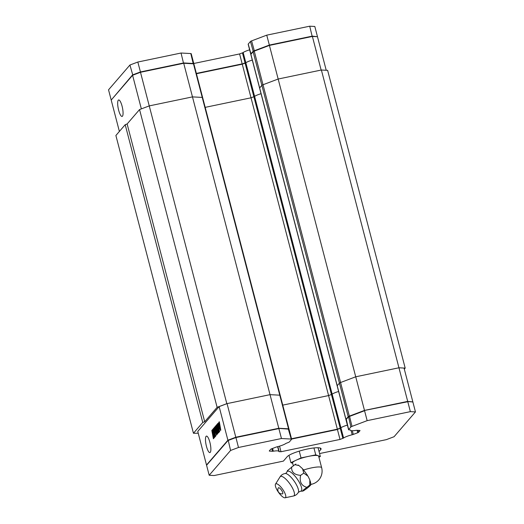 <?xml version="1.0" encoding="UTF-8"?>
<svg xmlns="http://www.w3.org/2000/svg" width="524" height="524" viewBox="0 0 524 524"><rect width="100%" height="100%" fill="white"/><g stroke="black" fill="none" stroke-linecap="round" stroke-linejoin="round"><path stroke-width="0.79" d="M252.28 60.024A9.57 1.631 161.4 0 0 251.212 60.424A9.53 1.755 165.4 0 0 245.841 62.762A2.017 0.373 -14.6 0 1 245.167 63.09L244.099 63.142L242.304 64.17M193.769 63.496L239.599 53.939L242.435 52.872A2.017 0.373 165.4 0 0 243.175 52.518A9.53 1.755 -14.6 0 1 249.627 49.846M111.376 99.874L132.513 74.945L140.406 71.958L183.629 62.952L193.389 63.483A2.692 0.498 -14.6 0 1 193.801 63.627A2.692 0.498 -14.6 0 1 193.782 63.732A2.692 0.498 -14.6 0 1 193.742 63.777L193.782 63.732M140.53 72.273L137.825 62.035L181.042 53.022L183.531 63.306M111.127 99.743L108.54 89.82L129.926 65.022L132.821 75.181M250.924 54.286L250.819 54.227A2.692 0.498 -14.6 0 1 250.747 54.149A2.692 0.498 -14.6 0 1 250.806 54.005L253.04 51.418A2.692 0.498 -14.6 0 1 254.173 50.808L269.323 45.084L312.304 36.123L317.203 36.706M250.747 54.149L248.166 44.226A2.692 0.498 -14.6 0 1 248.219 44.075L250.452 41.488A2.692 0.498 -14.6 0 1 251.592 40.885L266.736 35.16L309.717 26.2L312.206 36.484M266.736 35.16L269.447 45.398M196.349 73.419L242.186 63.869L239.599 53.939M181.042 53.022L190.802 53.553A2.692 0.498 -14.6 0 1 191.214 53.703L193.801 63.627M129.926 65.022L137.825 62.035M317.4 36.405L314.813 26.475L309.717 26.2M291.527 438.804L337.41 429.241L340.246 428.095A2.017 0.373 165.4 0 0 340.914 427.761A9.53 1.755 -14.6 0 1 346.292 425.429A9.19 1.696 -14.6 0 1 347.379 425.108A9.53 1.755 165.4 0 0 340.914 427.761L332.157 394.146A2.017 0.373 -14.6 0 1 331.423 394.5A2.017 0.373 165.4 0 0 332.157 394.146A9.53 1.755 -14.6 0 1 338.615 391.474A9.53 1.755 165.4 0 0 332.157 394.146L254.599 96.377A2.017 0.373 -14.6 0 1 253.865 96.73L251.029 97.805L253.865 96.73A2.017 0.373 165.4 0 0 254.599 96.377A9.53 1.755 -14.6 0 1 261.057 93.711A9.53 1.755 165.4 0 0 254.599 96.377L245.841 62.762A9.53 1.755 -14.6 0 1 252.299 60.096M319.575 453.561L386.319 439.649L394.074 436.721L415.46 411.916L410.371 411.641L367.154 420.654L352.004 426.379A2.692 0.498 165.4 0 0 350.864 426.981L348.637 429.569A2.692 0.498 165.4 0 0 348.578 429.719A2.692 0.498 165.4 0 0 348.991 429.87L350.117 429.929A2.017 0.373 -14.6 0 1 350.432 430.04A2.017 0.373 -14.6 0 1 350.432 430.066A9.53 1.755 165.4 0 0 350.438 430.184A9.53 1.755 165.4 0 0 355.993 430.368A2.017 0.373 -14.6 0 1 356.857 430.296L359.706 430.446A2.017 0.373 -14.6 0 1 360.014 430.564A2.017 0.373 -14.6 0 1 359.975 430.669L358.58 432.287A2.017 0.373 -14.6 0 1 357.728 432.745L353.281 434.422A2.017 0.373 -14.6 0 1 352.194 434.756A9.53 1.755 165.4 0 0 343.587 438.012L340.914 427.761A2.017 0.373 -14.6 0 1 340.181 428.115L245.108 63.116A2.017 0.373 165.4 0 0 245.841 62.762L243.175 52.518M245.108 63.116L242.271 64.19L251.029 97.805L205.192 107.361L251.029 97.805L328.587 395.568L282.757 405.124L328.587 395.568L337.345 429.189L340.181 428.115M127.136 123.959L204.701 421.728L202.762 422.462L125.197 124.692L127.136 123.959L139.554 109.562L149.248 105.9L140.491 72.279L132.592 75.266L141.349 108.881L149.248 105.9L192.472 96.888L202.231 97.418A2.692 0.498 -14.6 0 1 202.644 97.569A2.692 0.498 -14.6 0 1 202.585 97.713M269.408 45.405L254.258 51.129A2.692 0.498 165.4 0 0 253.118 51.738L250.891 54.326A2.692 0.498 165.4 0 0 250.832 54.47L259.59 88.091A2.692 0.498 -14.6 0 1 259.649 87.94L261.876 85.353A2.692 0.498 -14.6 0 1 263.015 84.744L278.165 79.026L321.147 70.065L312.389 36.444L269.408 45.405L278.165 79.026L321.382 70.013L398.947 367.783L355.724 376.789L340.574 382.513A2.692 0.498 165.4 0 0 339.441 383.123L337.207 385.71A2.692 0.498 165.4 0 0 337.155 385.854L259.59 88.091A2.692 0.498 -14.6 0 1 259.649 87.94L261.876 85.353A2.692 0.498 -14.6 0 1 263.015 84.744L278.165 79.026L355.724 376.789L340.574 382.513A2.692 0.498 165.4 0 0 339.441 383.123L337.207 385.71A2.692 0.498 165.4 0 0 337.155 385.854L345.912 419.475A2.692 0.498 -14.6 0 1 345.964 419.324L348.198 416.737A2.692 0.498 -14.6 0 1 349.331 416.128L364.481 410.41L407.705 401.397L412.624 401.869M119.38 131.439L111.206 100.064L132.592 75.266M122.452 116.21A8.417 2.135 -101.8 0 0 122.282 106.981A8.417 2.135 -101.8 0 0 118.653 99.966A8.417 2.135 -101.8 0 0 118.28 108.638A8.417 2.135 -101.8 0 0 122.085 116.439A8.417 2.135 -101.8 0 0 122.452 116.21M183.714 63.273L192.472 96.888L202.231 97.418A2.692 0.498 -14.6 0 1 202.644 97.569L193.887 63.948A2.692 0.498 165.4 0 0 193.474 63.797L183.714 63.273L140.491 72.279M242.271 64.19L196.434 73.74M326.223 70.275L317.478 36.719L312.389 36.444M139.554 109.562L217.119 407.325L226.813 403.663L149.248 105.9L192.472 96.888L270.03 394.657L227.056 403.618L219.143 406.604L197.764 431.403L206.515 465.017L227.901 440.219L235.807 437.232L278.788 428.272L288.547 428.802A2.692 0.498 -14.6 0 1 288.96 428.953A2.692 0.498 -14.6 0 1 288.907 429.097L288.875 429.136M404.318 369.132L405.19 368.117L327.631 70.354L321.382 70.013M125.197 124.692L115.889 135.493L193.448 433.256L202.762 422.462M217.119 407.325L204.701 421.728M198.242 433.243L193.448 433.256M405.19 368.117L398.947 367.783L355.724 376.789L364.481 410.41M331.423 394.5L328.587 395.568L331.423 394.5M280.15 395.482A2.692 0.498 165.4 0 0 280.202 395.332A2.692 0.498 165.4 0 0 279.79 395.181L270.03 394.657L278.788 428.272M226.813 403.663L270.03 394.657L279.79 395.181L193.474 63.797M291.514 438.745L337.345 429.189M412.794 401.672L404.037 368.058L398.947 367.783L407.705 401.397M288.96 428.953L280.202 395.332A2.692 0.498 165.4 0 0 279.79 395.181L288.547 428.802M227.056 403.618L235.807 437.232M219.143 406.604L227.901 440.219M215.069 436.813L214.401 437.592L213.91 433.957L213.229 434.494L214.061 437.979L213.392 438.758L211.814 430.459L212.489 429.687L213.058 433.479L213.661 432.627L212.823 429.3L213.491 428.521L215.069 436.813M215.469 435.031L215.842 435.922L215.168 436.695L213.596 428.403L214.264 427.623L215.469 435.031M218.718 431.265L219.091 432.156L218.416 432.929L216.844 424.637L217.512 423.857L218.718 431.265M219.386 430.492L219.759 431.376L219.222 431.999L217.643 423.7L218.089 423.196L220.073 427.885L218.79 422.377L219.327 421.755L220.794 430.171L220.565 430.446L218.41 425.37L219.386 430.492M216.366 429.988L216.576 435.064L214.362 427.512L215.03 426.733L216.301 432.457L215.233 426.497L215.868 425.763L217.172 431.442L216.137 425.449L216.739 424.754L217.715 433.748L217.447 434.055L216.366 429.988L217.702 433.761M206.089 436.335A8.417 2.135 -101.8 0 0 206.26 445.564A8.417 2.135 -101.8 0 0 209.888 452.579A8.417 2.135 -101.8 0 0 210.262 443.907A8.417 2.135 -101.8 0 0 206.456 436.099A8.417 2.135 -101.8 0 0 206.089 436.335M214.67 437.278L214.231 433.892L213.844 433.793M213.668 438.444L212.39 430.911M212.24 430.944L212.534 429.935M213.058 433.479L213.975 432.713L213.399 429.746M213.242 429.778L213.537 428.77M215.443 436.381L214.165 428.855M214.015 428.887L214.309 427.872M218.691 432.614L217.421 425.082M217.263 425.115L217.558 424.106M219.497 431.684L219.484 430.78M218.456 425.357L217.853 424.302M218.082 424.25L218.174 423.399M219.412 422.875L219.058 422.907M219.215 422.868L219.373 422.003M220.794 430.171L218.41 425.37M216.831 434.769L215.043 428.219L214.611 428.062M214.794 428.016L215.082 426.981M216.53 431.612L216.084 427.846L215.469 427.099M215.672 427.047L215.921 426.012M216.864 426.588L216.694 425.927M216.563 425.953L216.792 424.997M343.587 438.012A2.017 0.373 -14.6 0 1 342.853 438.365L340.011 439.433L281.002 451.74L279.174 451.636A2.017 0.373 -14.6 0 1 278.866 451.524A2.017 0.373 -14.6 0 1 278.866 451.505A9.53 1.755 165.4 0 0 278.853 451.387A9.53 1.755 165.4 0 0 273.318 451.203A2.017 0.373 -14.6 0 1 272.454 451.275L269.591 451.118A2.017 0.373 -14.6 0 1 269.284 451.007A2.017 0.373 -14.6 0 1 269.323 450.895L270.718 449.278A2.017 0.373 -14.6 0 1 271.57 448.826L275.991 447.155A2.017 0.373 -14.6 0 1 277.085 446.821A9.53 1.755 165.4 0 0 285.718 443.559A2.017 0.373 -14.6 0 1 286.451 443.206L288.207 442.538A2.692 0.498 165.4 0 0 289.34 441.935L291.573 439.348A2.692 0.498 165.4 0 0 291.632 439.197A2.692 0.498 165.4 0 0 291.22 439.046L281.46 438.523L238.479 447.483L230.573 450.463L209.187 475.268L214.185 475.537L283.399 461.107L287.218 456.673A17.672 3.262 -14.6 0 1 305.368 449.474A17.672 3.262 -14.6 0 1 321.061 448.734A17.672 3.262 -14.6 0 1 320.688 449.697L319.064 451.583M346.292 425.429A9.57 1.893 -10.6 0 1 347.392 425.167M346.24 419.338A2.358 0.432 -14.6 0 1 346.253 419.298A2.358 0.432 -14.6 0 1 346.285 419.259L348.512 416.672A2.358 0.432 -14.6 0 1 349.508 416.141L364.547 410.462L407.502 401.508L412.873 401.993L407.502 401.508M281.46 438.523L278.873 428.593L235.892 437.553L227.986 440.54L206.869 464.919L228.195 440.186L235.872 437.285L278.591 428.383L288.272 428.907A2.358 0.432 -14.6 0 1 288.573 428.966L288.973 429.195A2.692 0.498 165.4 0 0 288.632 429.123L278.591 428.383M339.434 428.475A2.358 0.432 165.4 0 0 340.246 428.095M410.371 411.641L407.79 401.718L364.547 410.462M367.154 420.654L364.566 410.731L349.416 416.449A2.692 0.498 165.4 0 0 348.283 417.058L346.05 419.645A2.692 0.498 165.4 0 0 346.017 419.691A2.692 0.498 165.4 0 0 345.991 419.796L348.578 429.719M339.336 428.789L337.41 429.241M340.011 439.433L337.43 429.51L291.593 439.066M291.632 439.197L289.045 429.274A2.692 0.498 165.4 0 0 288.973 429.195M238.479 447.483L235.872 437.285M230.573 450.463L228.195 440.186M206.6 465.338L209.187 475.268M412.873 401.993L415.46 411.916M279.547 446.147L281.002 451.74M293.302 465.718L292.595 462.987A13.467 2.482 -14.6 0 1 295.058 460.74A13.467 2.482 -14.6 0 1 295.962 460.295A13.467 2.482 -14.6 0 1 308.381 456.391A13.467 2.482 -14.6 0 1 318.048 455.69A13.467 2.482 -14.6 0 1 318.651 456.194L321.657 467.722A13.467 2.482 -14.6 0 0 303.665 469.989M298.431 465.194L298.018 464.965M286.936 471.947A12 3.661 55 0 1 289.359 471.397A12 3.661 55 0 1 299.296 482.29A12 3.661 55 0 1 300.429 491.217L298.346 492.337A11.62 3.544 55 0 0 298.588 491.047A11.62 3.544 55 0 0 294.278 481.287A11.62 3.544 55 0 0 286.556 473.775A11.62 3.544 55 0 0 285.167 473.526L285.167 473.526C285.6 473.624 286.189 473.106 286.929 471.954A12 3.661 55 0 1 286.936 471.947L287.447 470.657L294.783 464.69L299.027 465.574L302.551 468.718L303.776 473.133L308.033 476.218L309.835 479.919L309.776 485.06L310.948 484.471M295.922 464.067L294.783 464.69M309.776 485.06C312.206 483.613 310.326 485.794 306.776 488.538L303.625 490.746L302.531 491.158L303.108 490.261L309.776 485.06M291.632 466.897C291.279 472.059 294.278 474.868 300.625 475.34C299.276 481.661 301.274 485.637 306.625 487.268M300.625 475.34L303.776 473.133M284.008 497.63A8.417 2.568 55 0 1 277.72 491.139A8.417 2.568 55 0 1 275.5 484.124A8.417 2.568 55 0 1 282.659 489.305A8.417 2.568 55 0 1 285.076 497.8A8.417 2.568 55 0 1 284.008 497.63M279.056 487.785A3.675 1.12 -125 0 0 278.342 487.896A4.041 4.041 0 0 0 282.508 493.844A3.675 1.12 -125 0 0 282.05 491.04A3.675 1.12 -125 0 0 279.056 487.785M318.913 457.19L320.347 456.522L315.743 454.858L301.018 457.924L290.899 462.659L292.674 463.301M288.986 455.31L290.899 462.659M299.25 451.131L301.018 457.924M313.942 447.941L315.743 454.858M318.061 447.738L320.347 456.522M245.094 63.077L242.435 52.872M193.251 63.79L190.802 53.553M254.389 51.077L251.592 40.885M253.302 51.581L250.452 41.488M251.042 54.149L248.219 44.075M250.891 54.326L345.964 419.324M348.198 416.737L253.118 51.738M254.258 51.129L349.331 416.128M353.281 434.422L352.318 430.728M352.194 434.756L351.113 430.61M273.318 451.203L272.598 448.433M272.454 451.275L271.799 448.741M279.174 451.636L277.871 446.618M342.853 438.365L340.194 428.154M349.508 416.141L352.004 426.379M348.512 416.672L350.864 426.981M346.285 419.259L348.637 429.569M288.272 428.907L291.22 439.046M358.075 430.361L358.58 432.287M357.728 432.745L357.093 430.309M269.487 450.712L269.591 451.118M320.269 448.066L320.688 449.697M300.429 491.217A12 3.661 55 0 1 300.422 491.217L302.531 491.158M298.346 492.344C297.252 494.283 295.621 495.501 293.453 496.012L293.453 496.012A11.783 3.596 -125 0 0 294.495 494.093A11.783 3.596 -125 0 0 288.095 481.536A11.783 3.596 -125 0 0 280.045 476.873A11.783 3.596 -125 0 0 280.039 476.873C281.264 475.006 282.967 473.886 285.167 473.526M280.202 395.332L202.644 97.569M278.853 451.387L277.628 446.684M346.253 419.298L346.017 419.691M303.127 469.373L307.477 475.288M310.175 480.862L310.942 484.458M310.942 484.379A13.467 13.467 0 0 0 321.657 467.722M285.076 497.8L293.453 496.012M275.5 484.124L280.045 476.873"/></g></svg>
